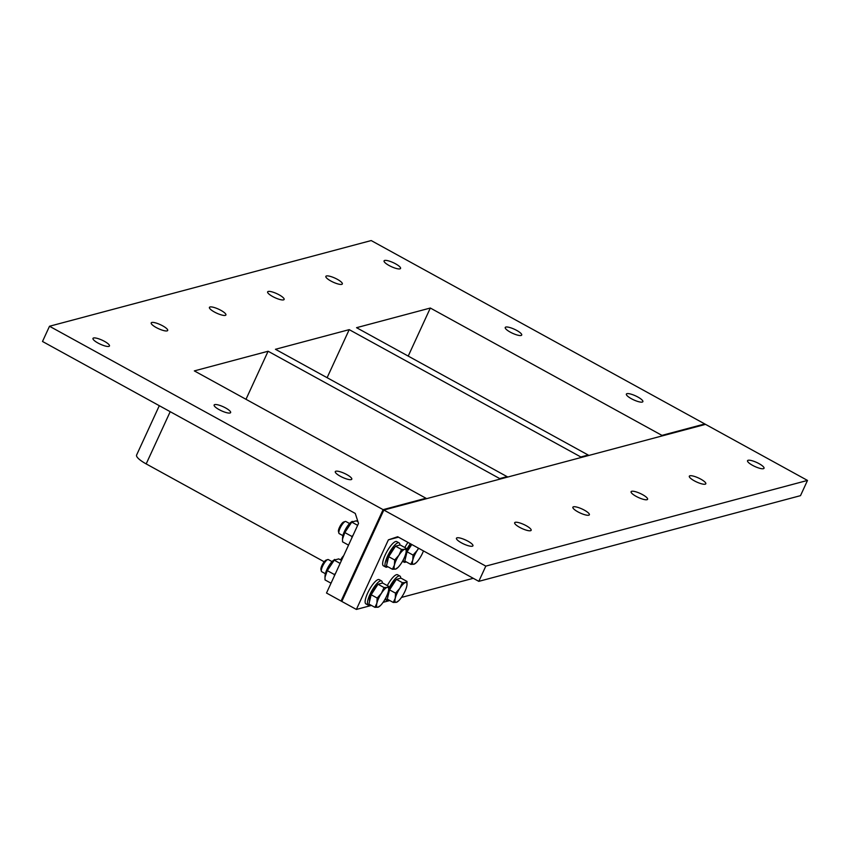 <?xml version="1.0" encoding="UTF-8"?>
<svg xmlns="http://www.w3.org/2000/svg" width="850" height="850" viewBox="0 0 850 850"><rect width="100%" height="100%" fill="white"/><g stroke="black" fill="none" stroke-linecap="round" stroke-linejoin="round"><path stroke-width="1.27" d="M485.807 566.121L478.805 581.347L397.662 536.733L388.386 539.846L356.373 609.439L341.806 601.439L383.828 510.053L426.689 498.642L425.956 498.238L383.106 509.649L485.807 566.121L807.5 480.431L705.521 424.362L383.828 510.053L341.806 601.439L341.073 601.035L383.106 509.649L341.073 601.035L326.506 593.024L358.519 523.419L355.268 513.432L42.5 341.477L49.502 326.251L383.106 509.649L425.956 498.238L194.331 370.897L268.101 351.241L499.726 478.592L507.067 476.627L275.442 349.286L349.212 329.641L580.837 456.981L588.179 455.026L356.554 327.686L430.323 308.029L661.948 435.381L704.799 423.959L371.195 240.561L49.502 326.251M430.323 308.029L408.223 356.086M661.64 436.05L661.948 435.381L662.671 435.774L705.521 424.362L704.799 423.959L661.948 435.381L661.64 436.05M324.201 561.786L146.179 463.909A17.287 4.207 -155.3 0 1 136.595 455.058L159.301 405.694M225.601 407.947A9.074 2.21 -155.3 0 1 230.626 412.59A9.074 2.21 -155.3 0 1 221.457 410.805A9.074 2.21 -155.3 0 1 214.136 405.004A9.074 2.21 -155.3 0 1 225.601 407.947M346.747 474.555A9.074 2.21 -155.3 0 1 351.783 479.198A9.074 2.21 -155.3 0 1 342.614 477.413A9.074 2.21 -155.3 0 1 335.293 471.612A9.074 2.21 -155.3 0 1 346.747 474.555M104.444 341.339A9.074 2.21 -155.3 0 1 109.469 345.982A9.074 2.21 -155.3 0 1 100.3 344.197A9.074 2.21 -155.3 0 1 92.979 338.396A9.074 2.21 -155.3 0 1 104.444 341.339M162.658 325.826A9.074 2.21 -155.3 0 1 167.694 330.48A9.074 2.21 -155.3 0 1 158.525 328.695A9.074 2.21 -155.3 0 1 151.204 322.894A9.074 2.21 -155.3 0 1 162.658 325.826M220.873 310.324A9.074 2.21 -155.3 0 1 225.909 314.967A9.074 2.21 -155.3 0 1 216.739 313.183A9.074 2.21 -155.3 0 1 209.419 307.381A9.074 2.21 -155.3 0 1 220.873 310.324M279.098 294.812A9.074 2.21 -155.3 0 1 284.123 299.466A9.074 2.21 -155.3 0 1 274.954 297.681A9.074 2.21 -155.3 0 1 267.633 291.879A9.074 2.21 -155.3 0 1 279.098 294.812M337.312 279.31A9.074 2.21 -155.3 0 1 342.337 283.953A9.074 2.21 -155.3 0 1 333.168 282.168A9.074 2.21 -155.3 0 1 325.858 276.367A9.074 2.21 -155.3 0 1 337.312 279.31M637.84 397.014A9.074 2.21 -155.3 0 1 642.866 401.668A9.074 2.21 -155.3 0 1 633.696 399.882A9.074 2.21 -155.3 0 1 626.376 394.081A9.074 2.21 -155.3 0 1 637.84 397.014M516.683 330.406A9.074 2.21 -155.3 0 1 521.709 335.059A9.074 2.21 -155.3 0 1 512.539 333.274A9.074 2.21 -155.3 0 1 505.229 327.473A9.074 2.21 -155.3 0 1 516.683 330.406M395.526 263.798A9.074 2.21 -155.3 0 1 400.562 268.451A9.074 2.21 -155.3 0 1 391.393 266.666A9.074 2.21 -155.3 0 1 384.072 260.865A9.074 2.21 -155.3 0 1 395.526 263.798M499.407 479.262L499.726 478.592L507.801 477.031L507.067 476.627L499.407 479.262M580.518 457.661L580.837 456.981L581.559 457.385L588.912 455.43L588.179 455.026L580.837 456.981L580.518 457.661M268.101 351.241L245.99 399.298M349.212 329.641L327.112 377.697M388.386 539.846L398.438 537.168M473.269 578.308L401.466 597.433M389.799 600.536L383.106 602.321M371.439 605.434L356.373 609.439M700.772 479.134A9.074 2.21 -155.3 0 1 705.808 483.777A9.074 2.21 -155.3 0 1 696.639 481.993A9.074 2.21 -155.3 0 1 689.318 476.191A9.074 2.21 -155.3 0 1 700.772 479.134M642.558 494.636A9.074 2.21 -155.3 0 1 647.583 499.29A9.074 2.21 -155.3 0 1 638.414 497.505A9.074 2.21 -155.3 0 1 631.093 491.704A9.074 2.21 -155.3 0 1 642.558 494.636M584.343 510.149A9.074 2.21 -155.3 0 1 589.369 514.792A9.074 2.21 -155.3 0 1 580.199 513.007A9.074 2.21 -155.3 0 1 572.879 507.206A9.074 2.21 -155.3 0 1 584.343 510.149M526.118 525.651A9.074 2.21 -155.3 0 1 531.154 530.304A9.074 2.21 -155.3 0 1 521.985 528.519A9.074 2.21 -155.3 0 1 514.664 522.718A9.074 2.21 -155.3 0 1 526.118 525.651M467.904 541.163A9.074 2.21 -155.3 0 1 472.94 545.806A9.074 2.21 -155.3 0 1 463.771 544.021A9.074 2.21 -155.3 0 1 456.45 538.22A9.074 2.21 -155.3 0 1 467.904 541.163M758.986 463.622A9.074 2.21 -155.3 0 1 764.023 468.276A9.074 2.21 -155.3 0 1 754.853 466.491A9.074 2.21 -155.3 0 1 747.532 460.689A9.074 2.21 -155.3 0 1 758.986 463.622M807.5 480.431L800.498 495.656L478.805 581.347M345.249 521.486L343.612 522.038A5.589 1.53 118.8 0 0 339.437 527.467A5.589 1.53 118.8 0 0 338.449 531.431L338.863 533.109A6.917 1.891 -61.2 0 1 340.085 528.211A6.917 1.891 -61.2 0 1 345.249 521.486A6.917 1.891 -61.2 0 1 345.865 521.496L349.562 523.526M342.901 535.649L339.203 533.619A6.917 1.891 -61.2 0 1 338.863 533.109M398.947 555.188L401.529 549.461L404.674 549.323A11.231 3.081 118.8 0 0 398.947 555.188A11.231 3.081 118.8 0 0 394.4 565.091L394.676 559.98L398.947 555.188M395.569 569.117L397.024 568.044L395.569 569.117L392.424 569.266L394.4 565.091A11.231 3.081 118.8 0 0 395.569 569.117A11.231 3.081 118.8 0 0 396.737 568.512A11.231 3.081 118.8 0 0 401.296 563.253A11.231 3.081 118.8 0 0 405.843 553.35A11.231 3.081 118.8 0 0 406.162 551.384A11.231 3.081 118.8 0 0 404.674 549.323L406.13 548.239L406.162 551.214M394.676 559.98L388.684 556.676L386.421 565.962L392.424 569.266M388.684 556.676L395.526 546.168L401.529 549.461M395.526 546.168L400.127 544.946L406.13 548.239M387.101 563.157A10.051 2.752 -61.2 0 1 389.172 555.209A10.051 2.752 -61.2 0 1 394.995 546.986M399.84 545.02A13.823 3.783 118.8 0 0 399.064 542.852L396.727 541.577A13.823 3.783 118.8 0 0 385.178 554.997A13.823 3.783 118.8 0 0 383.403 565.813L385.741 567.088A13.823 3.783 118.8 0 0 387.781 566.716M399.064 542.852A13.823 3.783 118.8 0 0 387.504 556.282A13.823 3.783 118.8 0 0 385.741 567.088M342.497 539.123L342.582 537.54A10.03 2.741 -61.2 0 1 345.567 529.221A10.03 2.741 -61.2 0 1 350.986 522.251L352.24 521.358L344.813 532.557L342.497 539.123L342.55 541.843L348.532 545.137M351.921 537.774L351.847 536.424L353.047 535.319M357.978 521.773L356.256 520.827L351.656 522.049L357.638 525.332M351.847 536.424L344.813 532.557M327.739 559.566L326.103 560.118A5.589 1.53 118.8 0 0 321.927 565.548A5.589 1.53 118.8 0 0 320.939 569.5L321.353 571.179A6.917 1.891 -61.2 0 1 322.564 566.281A6.917 1.891 -61.2 0 1 327.739 559.566A6.917 1.891 -61.2 0 1 328.344 559.576L332.042 561.606M325.38 573.718L321.683 571.689A6.917 1.891 -61.2 0 1 321.353 571.179M381.438 593.258L384.019 587.541L387.164 587.393A11.231 3.081 118.8 0 0 381.438 593.258A11.231 3.081 118.8 0 0 376.89 603.16L377.166 598.049L381.438 593.258M378.059 607.197L379.504 606.114L378.059 607.197L374.914 607.336L376.89 603.16A11.231 3.081 118.8 0 0 378.059 607.197A11.231 3.081 118.8 0 0 379.228 606.592A11.231 3.081 118.8 0 0 383.775 601.322A11.231 3.081 118.8 0 0 388.333 591.43A11.231 3.081 118.8 0 0 388.652 589.464A11.231 3.081 118.8 0 0 387.164 587.393L388.609 586.319L388.652 589.294M377.166 598.049L371.163 594.756L368.911 604.042L374.914 607.336M371.163 594.756L378.016 584.237L384.019 587.541M378.016 584.237L382.617 583.015L388.609 586.319M369.591 601.237A10.051 2.752 -61.2 0 1 371.663 593.289A10.051 2.752 -61.2 0 1 377.485 585.066M382.33 583.089A13.823 3.783 118.8 0 0 381.554 580.933L379.217 579.647A13.823 3.783 118.8 0 0 367.657 593.077A13.823 3.783 118.8 0 0 365.893 603.883L368.231 605.168A13.823 3.783 118.8 0 0 370.271 604.786M381.554 580.933A13.823 3.783 118.8 0 0 369.994 594.352A13.823 3.783 118.8 0 0 368.231 605.168M324.987 577.203L325.072 575.609A10.03 2.741 -61.2 0 1 328.047 567.301A10.03 2.741 -61.2 0 1 333.476 560.331L334.73 559.428L327.293 570.637L324.987 577.203L325.04 579.923L331.022 583.206M334.411 575.843L334.337 574.504L335.538 573.389M341.509 560.416L338.746 558.896L334.146 560.118L340.127 563.412M334.337 574.504L327.293 570.637M418.71 548.314A11.231 3.081 118.8 0 0 417.318 550.29L418.508 548.197M412.76 560.192L413.047 555.082L417.318 550.29A11.231 3.081 118.8 0 0 412.76 560.192A11.231 3.081 118.8 0 0 413.929 564.23L410.794 564.368L412.76 560.192M413.929 564.23L415.384 563.146L413.929 564.23A11.231 3.081 118.8 0 0 415.108 563.624A11.231 3.081 118.8 0 0 419.656 558.354A11.231 3.081 118.8 0 0 423.449 550.917M413.047 555.082L407.044 551.788L404.791 561.074L410.794 564.368M407.044 551.788L411.793 544.51M405.471 558.269A10.051 2.752 -61.2 0 1 411.315 544.244M407.968 542.406A13.823 3.783 118.8 0 0 404.823 547.528M403.336 559.736A13.823 3.783 118.8 0 0 404.101 562.201A13.823 3.783 118.8 0 0 406.151 561.818M410.306 543.681A13.823 3.783 118.8 0 0 406.194 550.694M343.666 555.73A5.589 1.53 118.8 0 0 340.638 559.938M341.434 560.373A6.917 1.891 -61.2 0 1 341.998 559.343M399.808 588.37L402.379 582.654L405.524 582.505A11.231 3.081 118.8 0 0 399.808 588.37A11.231 3.081 118.8 0 0 395.25 598.273L395.537 593.162L399.808 588.37M396.419 602.299L397.874 601.226L396.419 602.299L393.274 602.448L395.25 598.273A11.231 3.081 118.8 0 0 396.419 602.299A11.231 3.081 118.8 0 0 397.598 601.694A11.231 3.081 118.8 0 0 402.146 596.434A11.231 3.081 118.8 0 0 406.693 586.532A11.231 3.081 118.8 0 0 407.012 584.566A11.231 3.081 118.8 0 0 405.524 582.505L406.98 581.421L407.022 584.396M395.537 593.162L389.534 589.857L387.281 599.144L393.274 602.448M389.534 589.857L396.387 579.349L402.379 582.654M396.387 579.349L400.977 578.128L406.98 581.421M387.961 596.339A10.051 2.752 -61.2 0 1 390.033 588.402A10.051 2.752 -61.2 0 1 395.845 580.168M400.69 578.202A13.823 3.783 118.8 0 0 399.914 576.034L397.587 574.759A13.823 3.783 118.8 0 0 387.303 585.597M385.826 597.805A13.823 3.783 118.8 0 0 386.591 600.27A13.823 3.783 118.8 0 0 388.641 599.898M399.914 576.034A13.823 3.783 118.8 0 0 388.684 588.763M170.202 411.687L146.179 463.909M404.101 562.201L402.475 561.308M386.591 600.27L384.965 599.378"/></g></svg>
